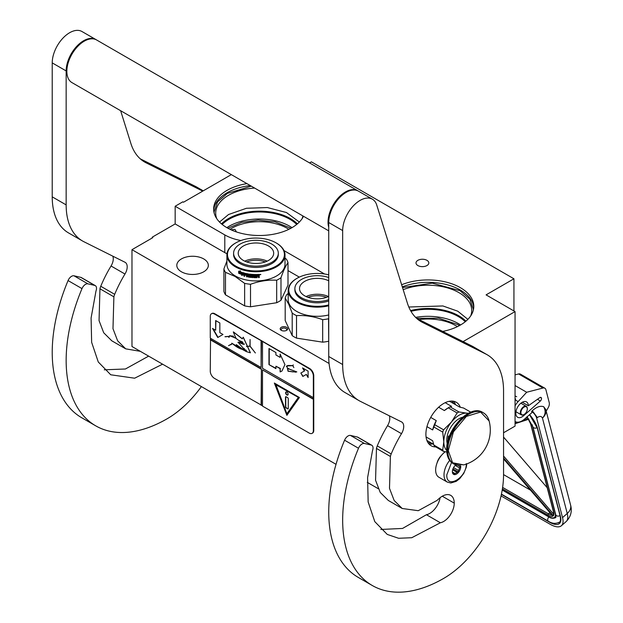 <?xml version="1.0" encoding="UTF-8"?>
<svg xmlns="http://www.w3.org/2000/svg" width="623" height="623" viewBox="0 0 623 623"><rect width="100%" height="100%" fill="white"/><g stroke="black" fill="none" stroke-linecap="round" stroke-linejoin="round"><path stroke-width="0.93" d="M463.091 341.599L515.05 311.601L515.05 426.124L503.555 432.759M309.553 162.915L311.391 161.848L513.936 278.785L486.08 294.874L515.05 311.601M231.328 174.619L183.512 202.226L182.819 201.821L175.156 206.244L224.802 234.91A39.397 22.747 0 0 0 240.93 240.54M283.995 250.586L324.56 274.003M303.494 216.282A45.806 26.446 180 0 1 227.045 227.761A45.806 26.446 180 0 1 213.634 209.063A45.806 26.446 180 0 1 246.918 183.621M417.885 265.562A6.401 3.699 0 0 0 424.863 266.356A6.401 3.699 0 0 0 428.819 262.945A6.401 3.699 0 0 0 426.942 260.328A6.401 3.699 0 0 0 419.964 259.526A6.401 3.699 0 0 0 416.016 262.945A6.401 3.699 0 0 0 417.885 265.562M401.648 284.742A45.806 26.446 180 0 1 460.374 287.678A45.806 26.446 180 0 1 473.792 306.376A45.806 26.446 180 0 1 442.704 331.413M513.936 278.785L513.936 310.955M152.176 238.009L152.176 237.207L175.156 223.937L224.802 252.603A39.397 22.747 180 0 0 226.967 253.763M175.156 206.244L175.156 223.937M287.997 270.592L299.313 277.118M213.681 210.263A45.806 26.446 180 0 1 250.282 185.561M473.745 307.583A45.806 26.446 0 0 0 460.374 290.084A45.806 26.446 180 0 0 402.318 286.884M378.247 488.689L367.266 482.35M336.031 464.322L131.975 346.505L131.975 249.675L152.869 237.612L152.176 237.207M231.133 229.848L234.957 229.357L236.452 231.935M131.975 249.675L329.084 363.474M280.327 329.372A3.746 2.157 180 0 1 282.974 326.732A3.746 2.157 180 0 1 287.561 328.259A3.746 2.157 180 0 1 286.588 330.346A3.746 2.157 180 0 1 281.3 330.346A3.746 2.157 180 0 1 280.327 329.372M203.713 271.792A15.762 9.096 180 0 1 186.534 273.762A15.762 9.096 180 0 1 176.807 265.359A15.762 9.096 180 0 1 181.425 258.927A15.762 9.096 180 0 1 198.597 256.949A15.762 9.096 180 0 1 208.331 265.359A15.762 9.096 180 0 1 203.713 271.792M302.124 218.634A43.735 25.247 0 0 0 302.903 215.94M216.742 218.634A43.735 25.247 180 0 1 215.698 213.159A43.735 25.247 180 0 1 254.62 188.068M470.684 315.947A43.735 25.247 0 0 0 471.72 310.472A43.735 25.247 0 0 0 458.91 292.623A43.735 25.247 180 0 0 403.19 289.679M457.414 326.639A39.397 22.747 0 0 0 455.849 325.673A39.397 22.747 180 0 0 419.053 319.607M230.004 229.326A39.397 22.747 180 0 1 287.296 228.361A39.397 22.747 0 0 1 288.862 229.326M286.191 330.548A2.757 1.589 180 0 0 286.705 329.622A2.757 1.589 180 0 0 286.603 329.209A2.757 1.589 0 0 0 283.582 328.041A2.757 1.589 0 0 0 281.183 329.622A2.757 1.589 0 0 0 281.277 330.034A2.757 1.589 180 0 0 281.697 330.548M297.389 223.859A43.735 25.247 0 0 0 290.357 218.548A43.735 25.247 180 0 0 221.476 223.859M465.942 321.172A43.735 25.247 0 0 0 458.91 315.861A43.735 25.247 180 0 0 410.549 310.566M416.608 318.322L438.662 318.213L457.796 324.552L459.478 325.58M227.948 228.259L241.623 222.388L258.21 220.114L275.008 221.827L290.925 228.259M296.688 224.444A42.948 24.795 0 0 0 289.804 219.241A42.948 24.795 180 0 0 222.177 224.444M465.241 321.756A42.948 24.795 0 0 0 458.357 316.554A42.948 24.795 180 0 0 410.985 311.321M219.53 222.045L228.509 214.53L246.435 208.277L267.337 207.552L286.432 212.521L299.336 222.045M214.172 213.121L214.125 211.875L217.575 201.86L227.395 193.379L251.287 186.145M402.52 287.553L432.253 283.146L460.031 290.692L469.851 299.18L473.301 309.187L473.246 310.441M408.813 307.007L442.883 305.955L457.741 311.189L467.889 319.358M466.837 463.894L466.284 467.242L463.746 473.41L459.719 478.635L456.184 481.369L450.826 482.989L447.275 482.077L438.911 477.257A15.762 9.096 -60 0 1 435.648 470.038A15.762 9.096 120 0 1 445.243 451.761M466.292 463.605C466.9 477.786 446.193 489.74 446.792 474.866L451.543 462.461M460.514 465.443A5.911 3.411 -60 0 1 460.724 466.822A5.911 3.411 -60 0 1 456.542 474.064A5.911 3.411 -60 0 1 452.368 471.65A5.911 3.411 -60 0 1 455.834 464.89M459.369 465.474A5.124 2.959 120 0 1 459.501 465.872L460.405 466.822L459.501 467.904A5.124 2.959 -60 0 1 458.505 470.466L458.396 472.008L456.986 472.359A5.124 2.959 -60 0 1 454.992 473.511L454.377 474.329L453.466 473.371A5.124 2.959 -60 0 1 453.427 473.348A5.124 2.959 -60 0 1 452.477 471.961L452.368 471.463M459.501 465.872L458.769 465.443M460.405 466.822L457.874 465.358M459.501 467.904L455.218 465.428M458.505 470.466L453.552 467.6M456.986 472.359L452.617 469.843M454.992 473.511L452.508 472.07M458.396 472.008L452.944 468.854M501.048 495.931L550.031 524.208A23.643 9.758 -131.3 0 0 561.416 525.726A23.643 9.758 -131.3 0 0 562.53 517.62L567.241 513.477L542.446 418.072C541.457 416.078 539.759 415.907 537.345 417.566L532.315 410.721L531.637 411.312L531.964 412.558L524.55 419.077A13.792 7.959 120 0 1 515.19 421.545L515.05 421.46A13.792 7.959 120 0 0 515.19 421.545M537.345 417.566L536.676 418.158L562.53 517.62M536.676 418.158A6.892 2.85 -131.3 0 0 531.637 411.312M545.795 409.669L546.184 411.172L548.123 407.855A5.911 3.411 120 0 0 549.229 402.559L545.904 389.764A5.911 3.411 120 0 0 544.814 388.199A5.911 3.411 120 0 0 542.968 388.028L518.593 373.956L515.05 374.875M518.593 373.956A5.911 3.411 -60 0 1 520.439 374.127L544.814 388.199M541.48 398.214A2.165 1.254 -60 0 1 540.382 401.002L523.67 415.689A8.862 5.116 -60 0 1 517.651 417.278A8.862 5.116 -60 0 1 517.651 407.045A8.862 5.116 -60 0 1 526.521 401.921A8.862 5.116 -60 0 1 528.351 405.76L539.767 397.661A2.165 1.254 -60 0 1 541.029 397.443A2.165 1.254 -60 0 1 541.426 398.011L540.149 397.443M542.968 388.028L526.684 392.256L518.126 401.601A13.792 7.959 120 0 0 515.05 405.861M532.315 410.721C536.52 406.92 540.312 405.581 543.677 406.71L545.756 409.521A12.803 12.803 0 0 1 545.787 409.623A12.803 9.018 -14.6 0 0 545.771 409.568M526.684 392.256L515.05 385.544M528.351 405.76L522.284 402.256M570.582 505.027C572.296 511.281 570.816 516.802 566.136 521.583A23.643 9.758 -131.3 0 0 567.241 513.477A12.803 9.018 -14.6 0 0 570.582 505.027L545.787 409.623A12.803 9.018 -14.6 0 1 542.446 418.072C545.53 414.817 545.943 411.032 543.677 406.71M526.996 416.592L527.393 417.792L526.746 417.145M552.562 514.925L552.585 515.805L503.555 458.925M553.746 512.153L530.874 424.193A0.981 0.693 -14.6 0 1 530.601 423.85L553.465 511.81A0.981 0.693 -14.6 0 0 553.746 512.153A10.832 4.47 -131.3 0 1 553.341 515.766L553.606 514.107M528.911 419.115L528.125 418.765L528.911 419.115M503.555 474.609L530.461 490.137M547.204 487.723L503.555 437.089M527.307 408.914A4.532 2.617 -60 0 0 525.049 406.687A4.532 2.617 -60 0 0 521.459 410.207A4.532 2.617 120 0 0 521.272 414.131A4.532 2.617 120 0 0 524.107 414.466A4.532 2.617 120 0 0 526.754 411.328A4.532 2.617 -60 0 0 527.307 408.914L527.307 408.595A4.922 2.842 -60 0 1 527.307 408.758M527.307 408.595A4.922 2.842 -60 0 0 526.287 406.344A4.922 2.842 -60 0 0 520.953 409.996A4.922 2.842 120 0 0 521.365 414.871A4.922 2.842 120 0 0 523.826 414.63A4.922 2.842 120 0 0 523.966 414.544M328.734 274.852A28.463 16.432 -0 0 0 297.116 278.263A28.463 16.432 -0 0 0 289.75 294.142A28.463 16.432 180 0 0 328.734 304.92M296.906 278.388A29.055 16.774 -0 0 0 296.696 278.504A29.055 16.774 -0 0 0 288.184 290.373A29.055 16.774 -0 0 0 289.173 294.71A29.055 16.774 180 0 0 328.734 305.776M328.734 314.942A29.055 16.774 180 0 1 289.173 303.876A29.055 16.774 -0 0 1 288.184 299.538L288.184 290.373M292.203 335.633L285.194 320.526L285.194 298.028L288.698 304.188L292.203 313.128L292.203 335.633A32.505 18.768 180 0 0 296.517 338.118L296.517 315.62C305.239 315.129 313.953 316.476 322.675 319.669L322.675 342.167L296.517 338.118M328.734 341.155L328.562 318.758A32.505 18.768 180 0 1 322.675 319.669M328.562 341.256A32.505 18.768 180 0 1 322.675 342.167M288.184 293.441L286.775 294.624A32.505 18.768 -0 0 0 285.194 298.028M296.517 315.62A32.505 18.768 180 0 1 292.203 313.128M326.522 297.319A16.681 9.633 -0 0 0 312.925 296.026A16.681 9.633 180 0 0 307.964 297.319M328.438 296.54A17.732 10.233 -0 0 0 312.653 294.586A17.732 10.233 180 0 0 306.049 296.54M328.734 296.392A17.732 10.233 -0 0 1 321.834 298.487A17.732 10.233 180 0 1 299.515 288.597A17.732 10.233 180 0 1 312.653 278.715A17.732 10.233 -0 0 1 328.734 280.802M328.734 299.671A22.358 12.912 -0 0 1 323.033 301.073A22.358 12.912 180 0 1 294.881 288.597L294.881 289.89A22.358 12.912 180 0 0 323.033 302.357A22.358 12.912 -0 0 0 328.734 300.964M328.734 277.523A22.358 12.912 -0 0 0 311.453 276.129A22.358 12.912 180 0 0 294.881 288.597M235.821 242.877A28.463 16.432 180 0 0 235.821 266.122A28.463 16.432 0 0 0 276.082 266.122A28.463 16.432 0 0 0 276.082 242.877L276.495 243.118L276.082 242.877A28.463 16.432 180 0 0 235.821 242.877L235.401 243.118A29.055 16.774 180 0 1 235.619 243.001M235.401 243.118A29.055 16.774 180 0 0 226.897 254.978A29.055 16.774 180 0 0 235.401 266.846A29.055 16.774 0 0 0 267.072 270.483A29.055 16.774 0 0 0 285.007 254.978A29.055 16.774 0 0 0 276.495 243.118L276.495 243.118M285.007 254.978L285.007 264.152A29.055 16.774 0 0 1 267.072 279.649A29.055 16.774 0 0 1 235.401 276.012A29.055 16.774 180 0 1 226.897 264.152L226.897 254.978M226.897 261.107L223.906 268.91L223.906 291.416A32.505 18.768 180 0 0 225.479 294.811L244.629 305.87A32.505 18.768 0 0 0 250.516 306.781L276.682 302.731A32.505 18.768 0 0 0 280.989 300.247L287.997 285.139L287.997 262.641A32.505 18.768 0 0 0 286.424 259.238L285.007 258.054M225.479 294.811L225.479 272.313A32.505 18.768 180 0 1 223.906 268.91M225.479 272.313L235.058 276.448L244.629 283.364A32.505 18.768 0 0 0 250.516 284.275C259.238 281.09 267.96 279.735 276.682 280.233A32.505 18.768 0 0 0 280.989 277.741C283.325 270.865 285.661 265.834 287.997 262.641M244.629 305.87L244.629 283.364M250.516 306.781L250.516 284.275M276.682 302.731L276.682 280.233M280.989 300.247L280.989 277.741M239.637 272.415L239.411 272.601A29.055 16.774 0 0 0 242.845 273.785L243.554 272.89L243.554 274.93L241.576 275.366L243.725 274.727M242.845 273.785L243.725 272.687M239.037 273.154A28.666 16.548 0 0 0 242.394 274.369L241.771 275.171M241.576 275.366L242.394 274.369M238.804 273.333A29.055 16.774 0 0 0 242.207 274.572M238.905 272.991L238.905 271.192M239.341 272.461A29.055 16.774 0 0 0 242.775 273.653L243.406 272.851A29.055 16.774 0 0 1 239.948 271.721L240.579 270.943L238.671 271.215L238.671 273.279L239.567 272.274A28.666 16.548 0 0 0 242.939 273.442M258.934 274.4L259.261 274.634L258.934 274.4A29.055 16.774 0 0 1 256.777 274.486L256.653 277.064A29.055 16.774 0 0 1 254.534 277.048L254.441 276.028A28.666 16.548 0 0 0 255.796 276.051M254.418 276.254A29.055 16.774 0 0 0 255.796 276.277L255.796 275.685A29.055 16.774 0 0 1 254.418 275.662L254.558 274.844A28.666 16.548 0 0 0 256.154 274.86L256.154 274.494A29.055 16.774 0 0 1 249.527 274.081L249.527 274.081M254.534 275.07A29.055 16.774 0 0 0 256.162 275.086L256.154 274.86M249.527 275.864A29.055 16.774 0 0 0 250.843 276.02L250.913 275.794A28.666 16.548 0 0 1 249.621 275.639L249.325 274.12M249.231 275.576L249.293 274.151M244.138 273.069L243.975 276.168L244.255 273.076A29.055 16.774 0 0 0 248.429 273.918L248.842 276.557A29.055 16.774 0 0 0 250.843 276.807L250.843 276.02M244.138 275.966A28.666 16.548 0 0 0 244.652 276.09M243.975 276.168A29.055 16.774 0 0 0 244.652 276.339L244.8 274.751A28.666 16.548 0 0 0 246.241 275.07M244.652 274.953A29.055 16.774 0 0 0 246.241 275.311L246.241 274.72A29.055 16.774 0 0 1 244.652 274.361L244.652 273.863M244.909 273.583L244.909 273.583A28.666 16.548 0 0 0 246.646 273.964L246.513 274.182A29.055 16.774 0 0 1 244.761 273.793L244.909 273.583M246.513 274.182L246.513 276.752L246.646 273.964M246.646 276.534A28.666 16.548 0 0 0 247.206 276.643M246.513 276.752A29.055 16.774 0 0 0 247.206 276.885L247.331 275.28A28.666 16.548 0 0 0 248.242 275.444L248.133 275.662A29.055 16.774 0 0 1 247.206 275.498M251.762 277.009L251.466 277.227A28.666 16.548 0 0 1 248.53 276.869L248.242 275.444M248.133 276.791L248.133 275.662M248.429 277.087A29.055 16.774 0 0 0 251.404 277.453L251.466 277.227M251.708 277.235L251.404 275.475A29.055 16.774 0 0 1 250.08 275.335L250.158 274.517A28.666 16.548 0 0 0 252.222 274.72L252.167 274.945A29.055 16.774 0 0 1 250.08 274.743M252.167 274.945L252.167 277.515L252.222 274.72M252.222 277.29A28.666 16.548 0 0 0 252.899 277.336M252.167 277.515A29.055 16.774 0 0 0 252.899 277.57L252.938 274.766A28.666 16.548 0 0 0 253.67 274.805L253.639 275.031A29.055 16.774 0 0 1 252.899 274.992M253.943 277.624A29.055 16.774 0 0 0 257.073 277.648L257.058 277.422A28.666 16.548 0 0 1 253.974 277.391L253.67 274.805M253.639 277.36L253.639 275.031M257.377 276.028A28.666 16.548 0 0 0 258.132 276.005L258.163 276.23A29.055 16.774 0 0 1 257.392 276.254L257.058 277.422M258.483 276.464L258.483 277.601A29.055 16.774 0 0 0 259.261 277.554L259.215 276.114M258.483 277.367A28.666 16.548 0 0 0 259.215 277.328M259.261 277.554L259.238 276.168M259.215 275.296L258.779 275.927L259.261 276.269L258.74 275.701L259.215 274.509M259.261 275.522L259.246 274.572M260.048 274.774L260.048 274.377M260.78 274.432L259.736 274.525M260.835 274.572L259.783 274.751L260.803 274.494M257.073 277.648L257.392 276.254M256.162 275.086L256.162 274.494M247.323 274.33A29.055 16.774 0 0 0 248.024 274.455L248.133 274.229A28.666 16.548 0 0 1 247.44 274.112L247.323 274.33M248.024 274.455L248.133 275.062A29.055 16.774 0 0 1 247.206 274.907L247.206 274.408M248.133 274.829A28.666 16.548 0 0 0 248.242 274.844L248.133 274.229M258.358 275.031L258.327 274.805A28.666 16.548 0 0 1 257.377 274.836L257.392 275.07A29.055 16.774 0 0 0 258.358 275.031L258.483 275.623A29.055 16.774 0 0 1 257.392 275.662L257.392 275.07M257.392 275.662L257.377 275.436A28.666 16.548 0 0 0 257.392 275.436L257.377 274.836M250.913 276.581L250.913 275.794M246.677 261.933A16.681 9.633 180 0 1 265.227 261.933M244.753 261.146A17.732 10.233 180 0 1 267.15 261.146M243.414 245.976A17.732 10.233 180 0 1 262.735 243.757A17.732 10.233 180 0 1 273.684 253.211A17.732 10.233 180 0 1 268.49 260.453A17.732 10.233 0 0 1 249.169 262.672A17.732 10.233 0 0 1 238.22 253.211A17.732 10.233 0 0 1 243.414 245.976M233.594 253.211L233.594 254.496A22.358 12.912 0 0 0 247.393 266.426A22.358 12.912 0 0 0 271.76 263.63A22.358 12.912 180 0 0 278.31 254.496L278.31 253.211A22.358 12.912 180 0 1 271.76 262.338A22.358 12.912 0 0 1 247.393 265.141A22.358 12.912 0 0 1 233.594 253.211A22.358 12.912 0 0 1 240.143 244.084A22.358 12.912 180 0 1 264.51 241.288A22.358 12.912 180 0 1 278.31 253.211M328.734 230.853L71.949 82.602A24.624 14.22 -60 0 1 66.848 71.326A24.624 14.22 120 0 1 77.602 46.546A24.624 14.22 120 0 1 96.573 39.95L357.766 190.747A24.624 14.22 120 0 0 338.787 197.343A24.624 14.22 120 0 0 328.041 222.123A24.624 14.22 -60 0 0 328.734 227.356M440.36 522.767L411.772 537.719L398.619 538.28L387.257 534.425L374.781 521.615L368.154 501.974L367.601 477.654L372.492 450.663A5.911 3.411 120 0 0 371.814 445.274A5.911 3.411 120 0 0 371.253 445.056L364.424 443.475A5.911 3.411 120 0 0 358.505 448.256A142.823 82.462 120 0 0 372.25 585.488A142.823 82.462 120 0 0 443.662 578.417A84.712 48.906 120 0 0 503.555 474.664L503.555 390.87A78.802 45.495 120 0 0 487.241 354.799A78.802 45.495 120 0 0 485.839 354.043L422.659 322.496A78.802 45.495 -60 0 1 421.257 321.741A78.802 45.495 -60 0 1 407.372 303.074L376.728 205.022A24.624 14.22 120 0 0 372.39 199.189A24.624 14.22 120 0 0 353.412 205.785A24.624 14.22 120 0 0 342.666 230.572L342.666 364.533A78.802 45.495 120 0 0 358.988 400.605A78.802 45.495 120 0 0 360.382 401.36L401.5 421.896A9.851 5.685 -60 0 1 401.679 421.989A9.851 5.685 -60 0 1 401.492 433.678A87.664 50.611 120 0 0 391.197 453.957A9.851 5.685 120 0 0 390.403 456.464L389.492 488.331L394.149 500.464L402.224 508.493L418.251 510.696L436.996 500.44L439.013 498.618A16.946 9.781 120 0 1 450.74 495.378A16.946 9.781 120 0 1 454.245 503.135A14.975 8.644 120 0 1 443.662 521.474A14.975 8.644 120 0 1 440.36 522.767L426.436 514.723A14.975 8.644 120 0 0 429.73 513.43A14.975 8.644 120 0 0 440.095 497.699M371.253 445.056L357.322 437.011L350.5 435.438A5.911 3.411 -60 0 0 344.574 440.212A142.823 82.462 120 0 0 358.318 577.443L372.25 585.488M357.322 437.011A5.911 3.411 -60 0 1 357.882 437.229L371.814 445.274M380.785 529.457L402.551 528.444L426.436 514.723M389.313 415.806A9.851 5.685 120 0 1 387.561 425.634A87.664 50.611 120 0 0 377.265 445.912A9.851 5.685 -60 0 0 376.471 448.428L375.56 480.263L380.217 492.404L388.3 500.448L402.224 508.493M358.988 400.605L345.056 392.568A78.802 45.495 -60 0 1 328.734 356.488L328.734 222.528L342.666 230.572M372.39 199.189L358.459 191.152A24.624 14.22 120 0 0 339.488 197.748A24.624 14.22 120 0 0 328.734 222.528M485.839 354.043L471.907 346.006L416.748 318.454M471.907 346.006A78.802 45.495 -60 0 1 473.309 346.754L487.241 354.799M441.473 455.374A9.906 5.724 120 0 0 437.003 463.107M460.311 407.24A25.115 14.5 120 0 0 456.215 402.24A25.115 14.5 120 0 0 443.662 403.486A25.115 14.5 120 0 0 427.253 425.618A25.115 14.5 120 0 0 431.1 445.749A25.115 14.5 120 0 0 435.789 446.925M453.996 403.821L452.072 401.08M428.017 442.743L431.357 443.039M162.572 364.175L134.646 378.2L110.738 374.781L98.27 361.971L91.643 342.331L91.09 318.01L95.981 291.019A5.911 3.411 120 0 0 95.296 285.63A5.911 3.411 120 0 0 94.743 285.412L80.811 277.367L73.981 275.794A5.911 3.411 -60 0 0 68.063 280.568A142.823 82.462 120 0 0 81.808 417.799L95.732 425.844A142.823 82.462 120 0 0 167.143 418.773A84.712 48.906 120 0 0 201.393 386.587M80.811 277.367A5.911 3.411 -60 0 1 81.372 277.585L95.296 285.63M104.275 369.813L125.41 368.995L148.64 356.13M112.794 256.162A9.851 5.685 120 0 1 111.05 265.99A87.664 50.611 120 0 0 100.755 286.269A9.851 5.685 -60 0 0 99.96 288.784L99.049 320.619L103.706 332.76L111.782 340.804L125.714 348.849L140.3 351.317M82.477 240.961L68.546 232.924A78.802 45.495 -60 0 1 52.223 196.845L52.223 62.884L66.155 70.929L66.155 204.889A78.802 45.495 120 0 0 82.477 240.961A78.802 45.495 120 0 0 83.871 241.716L124.989 262.252A9.851 5.685 -60 0 1 125.161 262.345A9.851 5.685 -60 0 1 124.974 274.034A87.664 50.611 120 0 0 114.687 294.313A9.851 5.685 120 0 0 113.884 296.828L112.981 328.695L117.638 340.82L125.714 348.849M96.222 39.755A24.624 14.22 120 0 0 95.88 39.545L81.948 31.508A24.624 14.22 120 0 0 62.97 38.104A24.624 14.22 120 0 0 52.223 62.884M203.191 190.864L195.396 186.363L140.237 158.81M195.396 186.363A78.802 45.495 -60 0 1 196.798 187.11L203.238 190.833M94.743 285.412L87.913 283.839A5.911 3.411 120 0 0 81.995 288.613A142.823 82.462 120 0 0 95.732 425.844M95.88 39.545A24.624 14.22 120 0 0 76.902 46.149A24.624 14.22 120 0 0 66.155 70.929M202.748 191.121L146.148 162.852A78.802 45.495 -60 0 1 144.746 162.097A78.802 45.495 -60 0 1 130.861 143.43L120.636 110.707M468.364 413.283L466.783 413.174A21.673 12.515 120 0 0 459.12 415.23A21.673 12.515 120 0 0 451.457 422.02L443.599 429.823A24.328 14.049 120 0 0 442.712 432.113L443.802 441.754L442.712 450.172A24.328 14.049 120 0 0 443.599 451.434L446.823 452.041M457.15 412.971A24.328 14.049 -60 0 1 458.037 412.434A24.328 14.049 -60 0 1 458.925 411.943L450.047 406.819A24.328 14.049 120 0 0 449.16 407.31A24.328 14.049 120 0 0 448.272 407.847L457.15 412.971L451.457 422.02A21.673 12.515 120 0 0 443.802 441.754M448.879 401.383L450.211 401.633L459.688 407.107L463.598 408.034L470.786 412.177M426.062 436.925L432.658 440.734L433.842 445.048A24.328 14.049 -60 0 0 434.729 446.317L443.599 451.434M426.903 440.469L433.616 444.339M433.842 445.048L442.712 450.172M430.719 417.418L436.271 420.626L434.729 424.699A24.328 14.049 120 0 0 433.842 426.989L442.712 432.113M433.842 426.989L432.658 429.94L426.957 426.654M434.729 424.699L443.599 429.823M448.272 407.847L444.363 410.557L438.623 407.24M445.188 402.684L451.589 406.383L450.047 406.819M468.13 413.407A21.673 12.515 120 0 0 466.783 413.174L458.925 411.943M443.802 441.785A21.673 12.515 120 0 0 446.73 450.484M462.562 417.27A17.436 10.069 120 0 0 446.792 440.04A17.436 10.069 -60 0 0 447.283 443.732M436.271 420.626A22.654 13.083 120 0 0 432.658 429.94M449.16 407.31L447.976 407.987A22.654 13.083 120 0 0 444.363 410.557M489.11 420.938A36.048 36.048 0 0 1 463.738 464.89L452.586 462.772L448.264 450.631L453.435 431.825L466.362 416.405L480.621 412.06L489.117 420.961C488.128 417.208 486.22 414.497 483.401 412.823A29.554 17.062 -60 0 1 486.532 415.634M449.323 436.505L448.467 436.014A16.253 9.384 120 0 0 448.046 439.799A16.253 9.384 120 0 0 448.062 440.375M448.467 436.014L448.467 438.989M449.276 436.63A1.97 1.137 -120 0 0 448.872 436.715A1.97 1.137 -120 0 0 448.467 437.619A1.97 1.137 -120 0 0 448.63 438.475M449.019 436.653A1.97 1.137 -120 0 0 448.801 437.953M312.318 433.203A5.911 3.411 -120 0 0 312.536 433.094A5.911 3.411 -120 0 0 313.758 430.392L313.758 375.7A5.911 3.411 -120 0 0 309.584 368.466L214.857 313.774A5.911 3.411 -120 0 0 211.906 313.478A5.911 3.411 -120 0 0 211.703 313.61M313.346 399.265L262.501 369.906L262.501 406.103L309.164 433.047A5.911 3.411 -120 0 0 312.123 433.335A5.911 3.411 -120 0 0 313.346 430.633L313.346 375.942A5.911 3.411 -120 0 0 309.164 368.707L261.387 340.797L261.107 367.5L210.263 338.141L210.263 316.429A5.911 3.411 -120 0 1 211.485 313.719L211.906 313.478M210.535 338.305L210.263 371.113A5.911 3.411 -120 0 0 214.437 378.356L262.501 405.783M261.387 340.797L214.437 314.015A5.911 3.411 -120 0 0 211.485 313.719M308.105 377.561L308.105 371.129L302.537 367.913L304.336 371.028L300.854 373.037L302.825 376.456L306.306 374.439L308.105 377.561M281.962 371.028L284.945 364.634L280.109 354.074L280.109 357.376L275.927 354.962L275.927 352.548L268.965 348.53L268.965 364.611L275.927 368.637L275.927 366.223L280.109 368.637L280.109 371.931L281.573 371.269M281.689 371.199L280.109 371.931M296.821 371.9L287.74 368.505L288.028 371.199L286.938 365.927L292.763 365.685L293.861 367.601L292.872 365.685L293.231 364.891L292.74 365.569L288.247 365.467L286.86 365.826L288.091 371.308L287.803 368.614L296.821 371.9L294.92 372.196M288.169 371.215L293.223 371.923L288.169 371.215M262.501 341.762L262.501 368.302L313.346 397.653M262.501 369.906L313.618 399.102M286.876 415.354L299.414 397.513L274.338 383.036L286.876 415.354M210.535 339.59L261.387 368.948L261.387 405.137M261.107 405.3L261.387 368.948M210.263 339.753L261.107 369.104M212.505 328.414L217.746 337.502L222.995 334.473L219.841 332.659L219.841 322.963L215.651 320.541L215.651 330.237L212.505 328.414M241.779 349.238C238.796 348.335 235.72 346.481 232.566 343.678L246.178 351.559L250.337 352.805L243.211 337.245L242.292 338.842L233.282 331.911L236 338.367L244.068 344.371L238.181 342.339L246.178 351.559M246.171 350.235L244.901 349.698L244.8 350.687L236.265 344.612L240.774 348.53L231.756 343.18M242.666 342.058L242.806 344.137L238.243 342.074L237.963 342.611M242.962 348.125L244.411 348.592M235.969 338.118L229.778 335.633L229.062 336.365L224.965 336.685L228.984 336.513L228.882 337.44L229.879 335.805L235.992 338.305M239.279 340.61L241.973 341.677M250.415 352.758L243.281 337.214M242.363 338.787L233.454 331.942M230.977 344.729L232.239 343.655L228.532 345.664L232.41 343.764M230.876 344.558L228.532 345.664M246.498 346.419L250.01 346.24L255.368 352.976L250.088 346.147L250.088 339.504L249.94 346.061L246.498 346.419M261.107 340.96L261.107 367.5M306.306 374.439L308.105 376.915M300.854 373.037L303.097 376.292M304.336 371.028L301.127 372.881M303.089 368.232L304.616 370.872M268.965 364.611L275.927 368.31M269.237 348.685L269.237 364.455M280.109 357.376L280.381 354.471M280.109 368.637L280.381 371.767M275.927 366.223L280.381 368.473M286.938 365.787L286.378 366.534M287.881 368.582L288.729 368.505M293.371 371.814L294.001 371.869M292.74 365.569L293.293 364.93M288.293 365.584L292.896 365.608M287.008 365.888L288.426 365.506M288.309 371.129L293.09 371.806M274.782 383.293L287.094 415.035M213.058 328.742L218.027 337.339M215.651 330.237L215.932 320.705M241.888 349.176L240.774 348.53M242.962 349.815L246.482 351.403M244.146 344.324L238.329 342.253L240.135 342.377M242.542 344.013L244.193 344.285M229.809 335.618L228.906 337.277M229.879 335.805L233.508 336.163M244.38 343.951L242.939 344.184L242.845 342.167M246.389 350.547L244.956 350.741L245.003 349.869L246.303 350.492M244.956 349.674L244.847 350.43M242.775 341.988L242.923 344.067M225.191 336.802L229.1 336.451M246.544 346.598L250.088 346.1M275.825 384.375L298.487 397.458L286.876 413.742L275.825 384.375M245.057 349.846L246.186 350.251M275.545 384.539L298.487 397.458M298.207 397.622L286.876 413.742M288.13 394.234A1.776 1.02 -120 0 0 287.359 392.451A1.776 1.02 -120 0 0 285.988 391.976A1.776 1.02 -120 0 0 285.622 392.786A1.776 1.02 -120 0 0 286.393 394.569A1.776 1.02 -120 0 0 287.764 395.044A1.776 1.02 -120 0 0 288.13 394.234M287.569 408.852A0.981 0.568 -120 0 0 288.067 408.906A0.981 0.568 -120 0 0 288.27 408.454L288.27 398.798A0.981 0.568 -120 0 0 287.569 397.599L286.183 396.789A0.981 0.568 -120 0 0 285.684 396.742A0.981 0.568 -120 0 0 285.482 397.194L285.482 406.842A0.981 0.568 -120 0 0 286.183 408.049L287.849 408.696A0.981 0.568 -120 0 0 288.184 408.789M286.136 391.914A1.776 1.02 -120 0 0 285.902 392.622A1.776 1.02 -120 0 0 286.588 394.312A1.776 1.02 -120 0 0 287.888 394.943M285.848 396.695A0.981 0.568 -120 0 0 285.762 397.03L285.762 406.687A0.981 0.568 -120 0 0 286.455 407.886L287.849 408.696M224.802 234.91L224.802 252.603M415.611 317.372A42.948 24.795 180 0 1 458.357 323.586A42.948 24.795 180 0 1 460.568 324.965M226.858 227.644A42.948 24.795 180 0 1 289.804 226.274A42.948 24.795 180 0 1 292.008 227.644M447.275 482.077A15.762 9.096 -60 0 1 444.004 474.866A15.762 9.096 -60 0 1 449.658 460.405M529.597 414.638A20.684 8.543 48.7 0 1 537.571 428.453L560.435 516.412A20.684 8.543 48.7 0 1 549.502 522.183L501.383 494.397M537.571 428.453A0.981 0.693 165.4 0 1 537.291 428.11L529.527 414.7M560.435 516.412A0.981 0.693 165.4 0 1 560.163 516.07L537.291 428.11M560.163 516.07C560.731 519.839 560.513 521.872 559.493 522.175A19.702 8.13 48.7 0 1 558.325 522.853M518.126 401.601L515.05 399.826M523.67 415.689L522.604 415.074M537.447 399.312L540.382 401.002M540.328 397.381L541.426 398.011M555.319 513.04A0.981 0.693 165.4 0 1 555.132 512.963A12.803 5.288 48.7 0 1 548.365 516.529L502.231 489.896M548.879 516.81A0.981 0.568 -60 0 1 548.552 516.794A0.981 0.568 -60 0 1 548.365 516.529M532.198 424.73A12.803 5.288 48.7 0 1 532.268 424.995L555.132 512.963M526.809 417.083A10.832 4.47 -131.3 0 1 527.393 417.792L525.181 418.516M515.486 421.701L515.05 421.841M503.555 458.793L552.944 516.085A10.832 4.47 -131.3 0 1 548.014 515.174L502.403 488.845M553.341 515.766L503.555 458.014M515.05 423.056L517.697 422.192M522.495 420.611L528.125 418.765A10.832 4.47 -131.3 0 1 530.874 424.193M502.621 487.412L548.513 513.905A0.981 0.568 120 0 0 548.014 515.174M549.899 512.69L548.513 513.905A9.851 4.065 -131.3 0 0 551.9 515.011M553.559 514.061L503.555 456.052M527.113 416.818L532.891 426.747A2.944 2.071 -14.6 0 0 537.166 427.658M532.891 426.747L555.755 514.707A2.944 2.071 -14.6 0 0 560.038 515.618M548.871 516.973A2.944 1.698 120 0 0 548.279 521.186L501.437 494.14M364.424 443.475L350.5 435.438M454.245 503.135L442.268 496.22M376.471 448.428L390.403 456.464M377.265 445.912L391.197 453.957M387.561 425.634L401.492 433.678M342.666 364.533L328.734 356.488M419.91 320.907L422.659 322.496M358.505 448.256L344.574 440.212M428.904 443.926A25.115 14.5 120 0 0 432.899 443.926M455.545 404.709A25.115 14.5 120 0 0 453.544 401.251M87.913 283.839L73.981 275.794M99.96 288.784L113.884 296.828M100.755 286.269L114.687 294.313M111.05 265.99L124.974 274.034M66.155 204.889L52.223 196.845M143.399 161.264L146.148 162.852M81.995 288.613L68.063 280.568M457.85 465.303A29.554 17.062 -60 0 1 453.856 464.003A29.554 17.062 -60 0 1 447.735 450.476A29.554 17.062 -60 0 1 460.631 420.735A29.554 17.062 -60 0 1 483.401 412.823L482.669 412.395A29.554 17.062 -60 0 0 459.899 420.315A29.554 17.062 -60 0 0 447.003 450.055A29.554 17.062 -60 0 0 453.123 463.582C448.903 460.95 446.769 456.309 446.714 449.65C445.858 429.636 469.999 403.805 482.669 412.395M309.584 368.466L309.164 368.707M313.758 375.7L313.346 375.942M313.758 430.392L313.346 430.633M214.857 313.774L214.437 314.015M515.665 399.078L515.05 398.806M516.701 396.734L515.05 396.01M566.136 521.583L561.416 525.726M502.208 490.036L548.552 516.794C551.098 518.476 553.535 518.71 555.856 517.503L555.841 517.511M553.45 514.31L553.465 511.81M528.413 419.334L515.05 423.726M530.601 423.85L528.257 419.1M559.758 521.926C556.129 524.029 552.305 523.779 548.279 521.186M555.755 514.707L555.864 517.511M521.365 414.871L515.937 411.741M526.287 406.344L520.859 403.206M297.116 278.263L296.696 278.504M463.761 464.883L453.123 463.582M312.123 433.335L312.536 433.094"/></g></svg>
